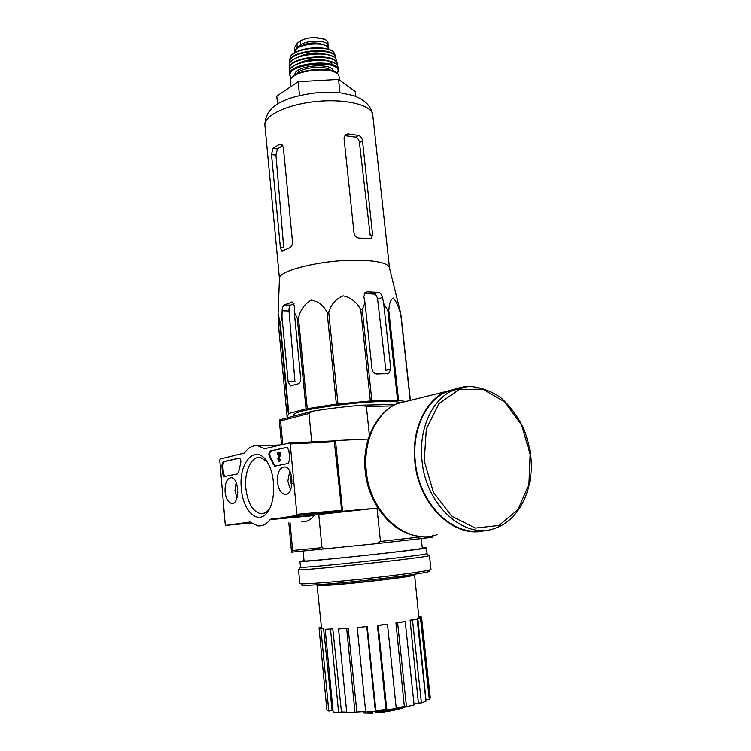 <?xml version="1.0" encoding="UTF-8"?>
<svg xmlns="http://www.w3.org/2000/svg" width="751" height="751" viewBox="0 0 751 751"><rect width="100%" height="100%" fill="white"/><g stroke="black" fill="none" stroke-linecap="round" stroke-linejoin="round"><path stroke-width="1.13" d="M278.105 313.458L279.466 278.809C277.11 270.285 326.647 258.785 361.775 260.315C377.875 260.991 387.037 263.244 389.262 267.074L389.544 268.229M397.589 400.292L387.826 310.445L383.695 303.488L382.503 297.396C381.771 294.523 380.288 292.834 378.063 292.355L367.399 291.848L365.484 292.355L363.831 296.579L365.005 302.747L362.254 309.534L360.743 309.581C356.875 302.221 351.046 297.64 343.254 295.847C335.932 298.767 331.097 304.221 328.731 312.2L327.136 312.416C323.568 305.3 318.283 301.198 311.28 300.118C304.756 303.742 300.484 309.628 298.466 317.804L297.274 318.114L294.308 312.125L294.42 305.835L292.374 301.996L284.216 304.897C282.958 305.835 282.273 307.788 282.132 310.745L282 316.95L279.963 324.892C279.034 316.791 278.405 313.195 278.077 314.078L278.996 330.534L287.145 417.143L288.806 413.491L306.042 408.873L336.364 404.132L371.867 400.856L397.589 400.292L403.54 401.118M387.826 310.445L388.802 310.576C389.196 303.432 390.689 299.255 393.289 298.044C396.359 301.404 398.865 306.915 400.781 314.594L398.819 305.732M365.005 302.747L372.017 368.994C372.58 372.027 374.111 373.688 376.598 373.979L388.727 373.585L390.783 368.957L383.695 303.488M378.063 292.355L373.594 294.035C375.763 294.523 377.096 296.251 377.612 299.208L385.873 370.365L390.783 368.957M288.835 417.406L287.145 417.143M294.148 415.998L294.092 415.312C287.999 409.642 383.339 397.88 399.767 402.395M282 316.95L288.14 381.79L290.477 385.901L298.41 383.723C300.024 382.926 300.766 380.992 300.644 377.931L294.308 312.125M288.14 381.79L294.974 381.724L289.041 310.98C288.863 308.004 289.36 306.061 290.543 305.131L294.017 303.582M288.337 413.707L279.963 324.892M288.806 413.491L280.423 324.573M306.042 408.873L297.274 318.114M307.253 408.628L298.466 317.804M336.364 404.132L327.136 312.416M337.978 403.935L328.731 312.2M370.346 400.95L360.743 309.581M371.867 400.856L362.254 309.534M398.565 400.321L388.802 310.576M410.177 399.804L400.781 314.594M410.346 399.785L400.978 314.857M384.043 711.939L375.669 712.746L375.566 711.676L384.146 710.052L384.259 711.122L381.179 711.986C392.857 710.512 401.259 708.728 406.385 706.635M384.202 710.521L395.749 708.568M396.265 708.484L386.812 709.873L385.939 709.46L377.443 625.339L387.488 624.278L396.265 708.484L403.296 706.672M380.231 710.587L380.344 711.657L384.259 711.122M375.669 712.746L380.344 711.657M402.911 707.874C397.88 709.667 390.464 711.159 380.654 712.37L384.061 712.192M367.389 711.929L372.562 712.155L372.665 713.215L363.972 713.056L372.665 713.215M363.972 713.056L363.869 711.995L365.437 711.751L365.549 712.812M392.717 405.869L366.385 406.544L361.982 405.174C344.287 406.666 327.765 408.675 312.407 411.191L279.804 419.781L279.353 420.964L281.569 444.799M361.982 405.174L395.448 404.348M312.407 411.191L308.971 413.491L280.583 420.926L279.804 419.781M308.971 413.491L311.731 441.926M280.583 420.926L282.78 444.517M334.073 440.884L335.49 440.565L342.569 511.281L318.771 514.538L321.982 547.648L292.655 550.483L290.074 522.724M425.47 538.11L376.373 543.677L380.485 541.452L423.273 536.646L425.47 538.11L432.717 537.106L432.576 535.838M366.385 406.544L369.408 435.496M335.49 440.565L368.215 439.044M342.569 511.281L377.002 508.155L318.771 514.538M380.485 541.452L377.002 508.155M376.373 543.677L291.557 552.182L288.825 522.846M292.139 552.22L292.655 550.483M321.982 547.648L325.84 549.019M418.842 617.35L421.518 617.069L430.295 697.895L429.319 699.341L425.948 699.641L417.791 618.129L418.842 617.35L414.59 574.825L413.313 574.487M426.005 701.218L421.405 702.927L418.391 702.992L410.112 620.279L414.749 619.162L417.124 619.012L426.005 701.218M414.036 704.25L418.391 702.992M414.111 704.954L406.479 706.644L404.338 706.466L395.937 622.823L405.221 621.546L414.111 704.954M396.209 707.94L404.338 706.466M367.23 626.484L357.232 627.667L367.23 626.484L375.904 710.634L385.939 709.46M375.904 710.634L375.378 711.206L365.709 712.051L357.232 627.667M348.164 628.174L338.56 629.009L348.164 628.174L356.866 712.004L365.653 711.516M356.866 712.004L355.007 712.652L346.774 712.802L338.56 629.009M332.806 628.925L325.183 629.3L332.806 628.925L341.461 711.957L346.718 712.145M341.461 711.957L338.617 712.577L333.162 712.032L325.183 629.3M323.587 628.662L319.091 628.512L323.587 628.662L332.13 710.559L333.04 710.831M332.13 710.559L328.788 711.037L326.873 709.92L319.091 628.512M318.264 584.757L317.072 585.245C312.191 588.146 416.073 577.05 414.59 574.825M405.221 621.546L397.626 622.814L406.479 706.644M397.626 622.814L395.937 622.823M417.124 619.012L412.506 620.129L421.405 702.927M412.506 620.129L410.112 620.279M430.295 697.923L421.508 617.087L420.476 617.866L429.319 699.341M420.476 617.866L417.791 618.129M418.711 616.045L420.598 616.364L420.682 617.153M420.598 616.364L418.767 616.599M321.466 627.479L319.1 627.705L319.175 628.503M319.1 627.705L321.4 626.785M320.921 629L328.788 711.037M330.534 629.3L338.617 712.577M346.671 628.512L355.007 712.652M366.798 626.747L375.378 711.206M387.488 624.278L378.119 625.48L386.812 709.873M378.119 625.48L377.443 625.339M297.556 415.106L302.559 413.792M368.488 405.014L395.467 404.338M355.843 96.391L355.317 91.538L338.56 79.399L298.166 81.671L276.8 96.081L277.56 103.929M298.166 81.671L299.527 95.293M338.56 79.399L339.959 92.692M373.594 294.035L364.291 293.566M358.537 135.443L355.486 137.17L344.953 135.659L347.985 133.913L345.451 134.645L344.042 138.278L354.021 233.129C354.65 236.039 356.312 237.682 359.006 238.048L371.341 238.508L372.599 234.678L362.498 140.897C362.02 138.015 360.696 136.203 358.537 135.443L347.985 133.913M355.486 137.17C357.617 137.931 358.931 139.742 359.438 142.606L370.243 235.72L372.599 234.678M271.515 154.612L280.386 247.605L281.878 251.144L289.67 247.755C291.585 246.75 292.533 244.76 292.505 241.775L283.362 147.459L281.306 144.164L279.682 144.276L272.923 148.407L271.515 154.612L275.974 155.175L277.372 148.989L282.798 145.553M280.386 247.605L283.747 247.839L275.974 155.175M457.331 388.474L445.596 392.2C425.01 401.851 411.708 431.356 415.378 462.297C419.152 503.799 453.294 537.2 482.621 530.422M460.344 387.572L445.362 391.693C424.634 401.428 411.238 431.149 414.928 462.325C418.833 505.892 455.829 539.941 485.897 530.253M289.557 442.949L290.233 443.897L296.87 514.36L296.382 515.543L270.153 519.636C266.38 524.414 262.193 526.47 257.584 525.803L249.989 522.058L225.816 525.39L225.234 524.461L219.771 460.1L220.174 459.002L244.46 452.966C248.459 447.352 253.068 445.014 258.297 445.963L264.596 448.722L289.557 442.949M289.67 442.94L334.251 440.875L341.658 510.323L341.161 511.478L315.054 515.055L270.989 519.082M301.264 521.663C306.014 522.283 310.323 520.255 314.2 515.59L315.054 515.055M289.726 459.452L288.882 450.45L287.079 447.286L270.398 450.966C268.727 452.205 268.445 454.252 269.562 457.124L274.631 466.155L288.14 463.451L289.726 459.452M238.865 458.119L223.197 461.668L221.864 465.338L222.568 473.599L224.155 476.575L237.278 473.937L238.621 471.797L240.62 463.47C241.146 460.767 240.686 458.983 239.231 458.11L239.156 458.101M241.353 488.648C238.142 460.926 257.227 442.067 268.238 463.855C275.664 476.885 275.439 501.386 267.816 511.638C258.532 525.916 242.826 511.422 241.353 488.648M277.457 481.945C277.26 472.126 279.794 467.113 285.07 466.925C294.411 468.267 293.988 496.608 284.667 494.374C280.79 493.2 278.386 489.061 277.457 481.945M225.056 491.67C224.878 482.64 227.037 477.983 231.552 477.702C239.691 478.706 239.588 505.254 231.439 503.358C228.013 502.316 225.882 498.42 225.056 491.67M269.731 508.333L269.543 508.605C266.868 512.351 263.826 514.031 260.419 513.665C252.552 511.44 247.689 502.926 245.83 488.141C244.075 471.102 251.81 455.031 260.916 457.641L266.915 461.621M224.896 476.491L223.441 473.543L222.728 465.282L224.07 461.621L239.372 458.157M275.429 466.071L274.115 464.522L273.214 464.578M287.201 447.314L271.299 450.919C269.628 452.158 269.346 454.205 270.473 457.077L274.115 464.522M279.663 452.496L280.574 452.449L280.677 453.51L279.766 453.557L279.663 452.496L277.128 453.06L277.222 454.12L279.081 453.717L277.795 458.701L278.818 461.696L280.001 459.321L278.846 460.626L278.33 459.171L279.766 453.557M279.034 453.876L277.222 454.12M280.001 459.321L280.912 459.265L279.137 461.677M279.353 460.185L279.241 459.114L278.33 459.171M280.677 453.51L279.241 459.114M291.923 484.911L291.181 483.597L290.609 477.429L291.341 475.345M292.073 483.531L291.181 483.597L290.609 477.429L291.773 477.345M290.844 489.248L289.661 487.474L287.858 481.072L289.755 471.206M237.795 493.06L237.438 487.033M237.016 497.716L234.95 490.816L236.114 482.546M301.893 584.738C298.1 586.39 327.07 584.541 363.831 580.598C400.583 576.684 431.421 572.14 429.497 571.098M298.532 569.577L299.827 583.414C298.429 584.757 327.605 582.757 363.606 578.899C399.588 575.059 430.53 570.638 430.98 569.399L430.961 569.249M298.795 569.361L298.598 569.605C297.95 571.473 425.291 557.862 429.065 555.665L428.624 555.299M299.94 561.457L300.55 567.183C300.081 568.826 422.86 555.712 426.69 553.703L427.056 553.468M304.033 560.612L299.94 561.401C293.2 563.457 428.436 549 426.437 547.883L422.297 547.92M304.427 560.828C300.156 561.814 327.051 559.476 361.466 555.796C395.861 552.126 424.662 548.512 422.278 548.23M294.899 50.918L294.58 47.707L296.889 43.436L300.165 41.08C303.357 39.118 307.741 37.944 313.317 37.578L321.362 38.461L326.694 40.272L327.952 42.169L328.027 47.566M294.974 51.49L297.283 47.332L300.56 44.985C307.553 39.437 328.037 40.056 328.328 45.755M294.946 52.683L294.946 52.654C292.477 43.999 328.046 40.197 328.731 49.05L328.778 49.482M301.301 46.233L303.338 44.844C310.952 42.356 317.523 42.338 323.033 44.788M382.503 297.396L377.612 299.208M282.132 310.745L289.041 310.98M321.466 584.531C308.445 588.484 423.789 576.008 410.149 574.947M324.845 584.475L322.132 585.142M409.624 575.688L406.845 575.613M279.466 278.649L264.981 125.877C262.85 116.264 285.878 104.652 315.26 101.573C344.615 98.372 371.107 104.699 372.684 114.368L372.825 115.607M367.399 291.848L364.883 292.806M284.216 304.897L290.543 305.131M291.228 302.043L292.674 302.099M362.498 140.897L359.438 142.606M279.682 144.276L282.057 144.596M272.923 148.407L277.372 148.989M424.231 460.851L433.402 492.252L451.83 516.341L475.392 528.075L499.002 525.465L517.983 509.666L528.929 484.264L530.131 454.233L521.57 425.038L504.785 401.898L482.668 389.112L459.208 389.487L438.978 403.54L426.324 428.999L424.231 460.851M422.062 461.095C426.08 505.892 464.841 540.138 495.003 528.328C519.542 520.105 534.252 488.507 530.807 456.232C529.596 447.174 527.296 438.124 523.898 429.084C517.824 416.458 510.032 405.906 500.523 397.429C490.309 390.558 479.589 386.868 468.352 386.389L452.271 390.558C431.647 400.245 418.345 429.938 422.062 461.095M470.605 386.343C464.231 386.296 458.119 387.694 452.271 390.558L445.596 392.2M413.585 399.551L396.735 403.719C376.326 413.144 362.968 441.475 366.291 471.037C369.764 513.534 407.427 545.902 437.326 534.599M334.805 441.795L290.233 443.897M341.658 510.323L296.87 514.36M341.161 511.478L296.382 515.543M314.2 515.59L270.153 519.636M251.407 523.015L225.816 525.39M266.042 448.385L263.695 448.507M224.07 461.621L223.197 461.668M223.441 473.543L222.568 473.599M222.728 465.282L221.864 465.338M270.473 457.077L269.562 457.124M271.299 450.919L270.398 450.966M296.889 43.436L297.283 47.332M300.165 41.08L300.56 44.985M290.834 86.618L290.365 81.906C286.844 70.19 338.241 64.699 339.095 76.696L339.161 77.297M292.336 77.353C298.372 69.345 328.807 66.473 336.317 73.185M296.983 73.898C300.635 67.243 326.169 64.839 331.069 70.678M295.03 75.325C292.045 65.628 334.261 61.648 333.275 71.702M291.576 77.926C278.762 64.06 346.981 57.63 337.171 73.617M291.435 78.123L289.698 75.1C286.291 63.253 337.387 57.789 338.372 69.899L338.438 70.416M289.651 74.556L289.482 72.265C286.685 60.54 336.476 55.227 337.978 67.074L338.091 67.768M291.613 67.712C298.288 59.949 326.985 57.245 335.077 63.61M310.933 60.427L314.678 60.08M294.749 69.064L294.636 68.303M298.175 63.619C307.685 58.944 317.57 58.015 327.83 60.822M328.591 61.141C331.144 62.342 332.374 63.797 332.28 65.525M289.924 69.843C284.254 57.17 340.203 51.913 337.161 65.384M289.802 70.115L289.37 68.454C287.37 57.001 335.115 51.903 337.283 63.337L337.434 64.004M289.37 68.097L289.426 65.271C288.084 54.11 333.866 49.219 336.561 60.24L336.777 61.113M292.055 60.756C299.142 53.64 324.883 51.218 333.237 56.879M298.213 57.104C307.281 52.683 316.697 51.8 326.469 54.447M327.774 63.337L326.3 64.201M290.111 62.924C285.981 50.927 337.246 46.111 335.584 58.644M289.942 63.234L289.679 61.451C289.107 50.73 332.242 46.111 335.5 56.55L335.772 57.358M289.689 61.3L290.008 58.503C290.008 48.186 330.9 43.811 334.552 53.743L334.918 54.767M293.237 54.006C300.278 47.717 322.564 45.623 330.712 50.477M303.338 44.844L303.404 45.482M302.991 45.022L303.047 45.595M316.321 37.606L324.094 39.005M389.262 267.074L400.48 312.454M388.727 373.585L387.563 373.914M290.477 385.901L291.191 385.892M406.92 576.289L406.826 575.416M324.911 585.151L324.826 584.278M422.372 548.652L421.264 538.589M304.071 561.006L303.141 551.168M321.541 628.202L317.082 585.358M409.868 574.984L410.356 575.304M264.878 124.891C265.45 110.669 274.95 96.87 322.048 92.148L339.555 92.645L353.214 95.461C364.517 99.536 371.003 105.835 372.684 114.368L389.459 267.6M371.332 238.518L370.534 238.865M281.888 251.153L282.404 251.191M418.335 536.186C392.013 533.191 368.281 504.212 365.258 471.328C361.954 442.132 375.265 413.463 396.735 403.719L445.362 391.693M334.251 440.875L289.698 442.949M281.221 444.874L258.297 445.963M264.69 448.704L264.174 448.722M233.026 503.208L231.439 503.358M286.685 494.167L284.667 494.374M269.543 508.605L267.816 511.638M264.164 513.196L260.419 513.665M275.195 466.118L274.631 466.155M430.98 569.399L429.441 555.505M300.55 567.183L298.598 569.605M426.69 553.703L429.065 555.665M427.066 553.553L426.437 547.883M339.452 80.038L339.095 76.696C338.081 64.126 286.929 69.59 290.365 81.906M337.359 73.776L338.372 69.899L337.978 67.074C336.589 55.198 287.783 60.024 289.454 71.871M337.33 65.628L336.561 60.24C333.876 49.003 288.046 53.894 289.426 65.271M335.8 58.907L334.552 53.743C330.703 43.445 290.158 47.773 290.008 58.503M324.939 39.287L315.439 37.569"/></g></svg>
